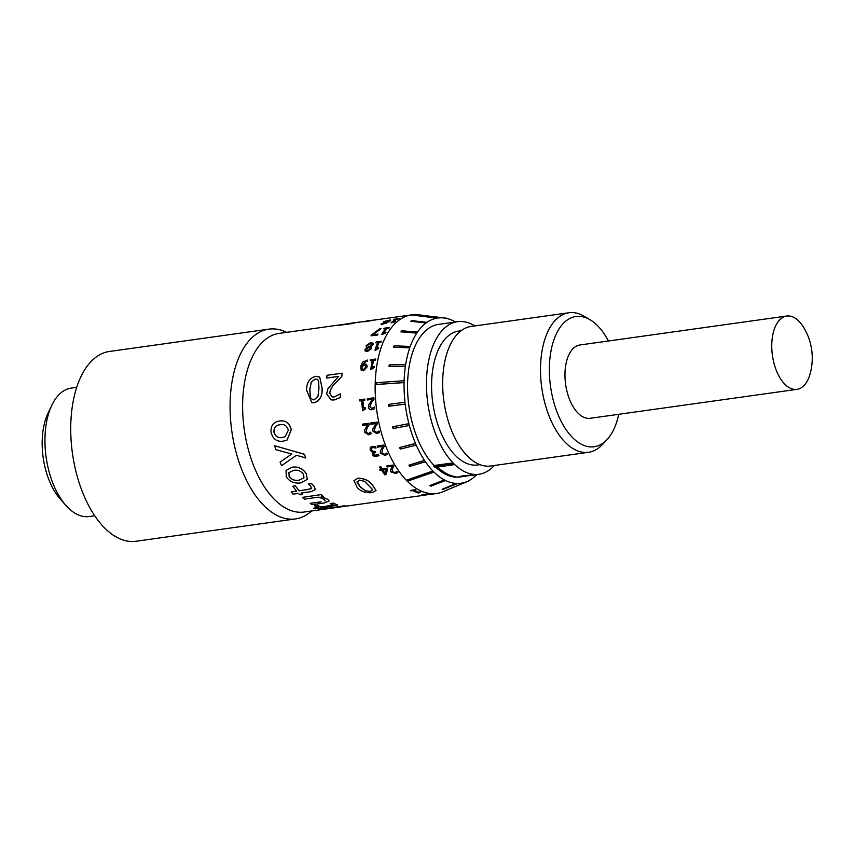 <?xml version="1.0" encoding="UTF-8"?>
<svg xmlns="http://www.w3.org/2000/svg" width="854" height="854" viewBox="0 0 854 854"><rect width="100%" height="100%" fill="white"/><g stroke="black" fill="none" stroke-linecap="round" stroke-linejoin="round"><path stroke-width="1.28" d="M311.657 510.98L310.44 511.994A95.819 50.781 -98 0 1 295.388 518.944L136.032 541.255A95.819 50.781 -98 0 1 85.08 498.266A95.819 50.781 -98 0 1 73.156 401.497A95.819 50.781 -98 0 1 109.461 351.464L268.818 329.153A95.819 50.781 -98 0 1 285.193 331.704L286.645 332.345M295.388 518.944A95.819 50.781 -98 0 1 244.436 475.956A95.819 50.781 -98 0 1 232.501 379.187A95.819 50.781 -98 0 1 268.818 329.153M426.327 494.925L304.067 512.037A90.182 47.803 -98 0 1 256.115 471.579A90.182 47.803 -98 0 1 244.895 380.51A90.182 47.803 -98 0 1 279.066 333.412L351.218 323.303M353.983 480.535L358.061 478.251C364.455 478.453 369.27 480.781 372.515 485.253L376.048 490.57L372.024 492.63C365.469 493.078 360.516 491.349 357.153 487.42L353.951 480.642L358.104 478.133C364.498 478.336 369.312 480.663 372.547 485.125L376.048 490.506M415.919 490.132L413.998 490.399A90.332 47.877 -98 0 0 418.097 492.342L420.019 492.075A90.332 47.877 -98 0 0 420.563 492.278L418.3 493.025A90.332 47.877 -98 0 1 412.802 490.57L410.881 490.836A90.332 47.877 -98 0 1 410.262 490.495L415.311 489.652A90.182 47.803 -98 0 0 415.93 489.993L415.919 490.132A90.332 47.877 -98 0 1 415.3 489.79L415.311 489.652M418.097 492.342L418.097 492.192A90.182 47.803 -98 0 1 414.211 490.367M418.097 492.192L420.019 491.925A90.182 47.803 -98 0 0 420.563 492.139L420.563 492.278M341.803 376.603A90.182 47.803 -98 0 1 342.208 373.241L342.134 373.177A90.332 47.877 -98 0 0 341.728 376.55L335.142 383.467C332.067 386.36 330.274 389.637 329.783 393.32L332.11 396.929L334.117 396.993L340.404 393.854A90.182 47.803 -98 0 0 340.479 397.484L334.213 399.982L331.149 399.939L326.623 393.833L328.011 388.517L338.664 376.368L326.687 378.044L338.59 376.443M319.727 377.084L322.107 388.196C322.598 395.722 320.026 400.579 314.389 402.757L311.817 402.693L306.65 390.342C306.469 382.955 309.426 378.279 315.51 376.304L319.684 377.052L322.107 388.196M429.21 493.996L428.067 494.733L433.095 494.071A90.332 47.877 -98 0 0 433.928 493.996L422.591 494.882A90.332 47.877 -98 0 1 421.897 494.808L428.356 493.761A90.182 47.803 -98 0 0 429.199 493.847L429.21 493.996A90.332 47.877 -98 0 1 428.366 493.9L428.356 493.761M428.046 494.306L433.074 493.922A90.182 47.803 -98 0 0 433.917 493.847L433.928 493.996M426.114 494.872L427.705 494.018M373.999 399.384A90.182 47.803 -98 0 1 373.892 397.825L373.817 397.815A90.332 47.877 -98 0 0 373.913 399.373L371.575 402.48L369.814 406.824L371.906 408.436M374.394 407.07A90.332 47.877 -98 0 0 374.586 408.65L374.66 408.639A90.182 47.803 -98 0 1 374.468 407.07L371.832 408.436L369.814 406.824M374.66 408.639L372.034 409.706M374.586 408.65L371.96 409.717C370.07 410.016 368.885 409.13 368.426 407.059L368.736 404.721L372.557 399.277L367.423 400.003A90.332 47.877 -98 0 1 367.348 398.722L373.817 397.815M364.861 400.238A90.182 47.803 -98 0 1 364.786 399.106L364.711 399.096A90.332 47.877 -98 0 0 364.786 400.227L362.939 400.505A90.182 47.803 -98 0 0 363.623 407.998M365.459 407.742A90.332 47.877 -98 0 0 365.576 408.735L365.651 408.735A90.182 47.803 -98 0 1 365.533 407.742L363.537 408.009A90.332 47.877 -98 0 1 362.865 400.494L362.939 400.505M365.651 408.735L362.651 410.731A90.332 47.877 -98 0 1 361.669 400.665L359.747 400.932A90.332 47.877 -98 0 1 359.673 399.8L364.711 399.096M378.888 431.099L378.952 431.089A90.332 47.877 -98 0 0 379.368 432.583L376.838 433.629L372.867 431.11L372.867 428.868L375.995 423.563L370.871 424.278A90.332 47.877 -98 0 1 370.604 423.029L377.148 422.089A90.182 47.803 -98 0 0 377.468 423.616L375.44 426.637L374.244 430.832L376.603 432.37L379.027 431.046A90.182 47.803 -98 0 0 379.432 432.54L379.176 432.722M362.331 424.182L368.8 423.274A90.332 47.877 -98 0 0 369.131 424.801L367.103 427.833L365.907 432.039L368.266 433.565L370.689 432.209A90.332 47.877 -98 0 0 371.095 433.747L368.565 434.782L364.605 432.263L364.605 430.021L367.732 424.716L362.598 425.431A90.332 47.877 -98 0 1 362.331 424.182L368.875 423.253A90.182 47.803 -98 0 0 369.206 424.769L367.167 427.801L365.982 431.996L368.33 433.522L369.75 432.999M370.615 432.252L370.753 432.199A90.182 47.803 -98 0 0 371.17 433.693L370.903 433.885M387.31 454.456L384.866 455.406L380.532 453.26L380.254 451.264L382.763 446.439L377.639 447.154A90.332 47.877 -98 0 1 377.201 446.023L383.745 445.051A90.182 47.803 -98 0 0 384.268 446.428L382.581 449.193L381.887 452.951L384.471 454.264L386.766 453.058A90.182 47.803 -98 0 0 387.364 454.371L387.31 454.456A90.332 47.877 -98 0 1 386.713 453.143L386.766 453.058M370.561 447.229L372.461 446.364L375.493 446.599A90.182 47.803 -98 0 0 376.027 447.976L375.963 448.051A90.332 47.877 -98 0 1 375.429 446.663L375.493 446.599M370.262 447.635L372.461 446.364M371.682 448.083L371.586 449.877L372.771 451.19L375.055 451.243A90.182 47.803 -98 0 0 375.514 452.342L375.461 452.417A90.332 47.877 -98 0 1 375.002 451.318L375.055 451.243M373.721 453.068L374.735 455.31L378.386 454.232A90.182 47.803 -98 0 0 378.973 455.534L378.92 455.62A90.332 47.877 -98 0 1 378.322 454.317L378.386 454.232M372.59 452.78L373.251 452.236M393.833 466.252L392.424 468.568L392.125 471.654L394.879 472.636L397.089 471.6A90.332 47.877 -98 0 0 397.836 472.636L395.455 473.468L390.833 471.867L390.331 470.255L392.37 466.231L387.236 466.946A90.332 47.877 -98 0 1 386.681 466.017L393.192 465.014A90.182 47.803 -98 0 0 393.886 466.145L393.833 466.252A90.332 47.877 -98 0 1 393.15 465.11L393.192 465.014M392.466 468.462L392.167 471.536L394.922 472.518L397.131 471.493A90.182 47.803 -98 0 0 397.879 472.518L397.836 472.636M390.331 470.255L392.413 466.135M379.55 469.465L380.991 469.262A90.332 47.877 -98 0 1 379.603 467.01L380.809 466.839A90.332 47.877 -98 0 0 382.186 469.102L386.745 468.462A90.332 47.877 -98 0 0 387.524 469.689L385.88 474.6L384.727 474.76A90.332 47.877 -98 0 1 381.567 470.17L380.126 470.373A90.332 47.877 -98 0 1 379.55 469.465L380.937 469.177M379.603 467.01L380.852 466.743A90.182 47.803 -98 0 0 382.229 468.995L386.787 468.355A90.182 47.803 -98 0 0 387.567 469.583L385.88 474.6M318.457 509.528A90.332 47.877 -98 0 0 320.901 509.624L324.082 509.027A90.182 47.803 -98 0 1 321.638 508.941L318.457 509.528L321.638 508.941M325.054 508.653A90.332 47.877 -98 0 0 327.093 508.728L345.934 505.942A90.182 47.803 -98 0 1 343.895 505.867L325.054 508.653L343.895 505.867M337.682 505.013L333.145 503.059L330.188 503.625A90.332 47.877 -98 0 0 330.295 503.668L333.508 505.269L321.424 507.116A90.332 47.877 -98 0 1 317.08 505.451L314.528 505.814L317.08 505.451M318.542 507.383L313.439 508.237A90.332 47.877 -98 0 0 315.5 508.792L320.933 508.034A90.332 47.877 -98 0 0 322.385 508.322L324.926 507.82A90.182 47.803 -98 0 1 323.89 507.618M333.829 504.917L321.424 506.977A90.182 47.803 -98 0 1 317.09 505.312M321.264 494.594L302.391 497.359L321.264 494.594A90.182 47.803 -98 0 0 323.239 496.366L323.218 496.494A90.332 47.877 -98 0 1 321.243 494.722M329.1 501.063L327.797 499.323L321.243 496.644M321.125 501.8L310.226 503.326L321.115 501.938M315.372 489.534L314.24 486.396L311.475 483.513L308.486 484.037A90.332 47.877 -98 0 0 308.582 484.165L310.856 486.3L311.326 488.734L299.199 490.858A90.332 47.877 -98 0 1 295.377 485.862L292.826 486.225L295.377 485.862M296.562 491.114L291.214 491.979A90.332 47.877 -98 0 0 293.093 494.156L298.526 493.398A90.332 47.877 -98 0 0 299.861 494.85L302.444 494.37A90.182 47.803 -98 0 1 301.206 493.025M311.689 488.189L307.814 489.545L299.231 490.74A90.182 47.803 -98 0 1 295.42 485.755M306.447 473.917L306.394 474.013C303.074 468.75 298.356 466.497 292.239 467.245L286.037 470.426L286.261 476.831C289.752 481.795 294.619 483.812 300.854 482.862L307.216 479.414L306.447 473.917C303.127 468.665 298.42 466.423 292.292 467.17L286.058 470.383M280.069 462.142A90.332 47.877 -98 0 0 281.532 465.697L296.445 455.299L305.839 457.979A90.182 47.803 -98 0 1 305.241 456.42A90.182 47.803 -98 0 1 304.44 454.253L274.678 445.745A90.332 47.877 -98 0 0 274.967 446.781A90.332 47.877 -98 0 0 275.778 449.642L291.748 454.008L280.069 462.142L291.812 453.944M287.115 439.991L291.278 429.711C289.645 423.072 285.78 420.157 279.696 420.979M280.72 420.873L279.621 420.99C273.376 421.887 270.526 425.74 271.07 432.551C272.949 439.159 277.016 442.02 283.282 441.155L287.072 440.013L291.203 429.733C289.57 423.082 285.706 420.168 279.621 420.99M476.692 474.728A83.425 44.216 -98 0 1 468.472 480.866L468.515 481.058A83.617 44.312 -98 0 1 467.586 481.496L467.544 481.314A83.425 44.216 -98 0 1 466.967 481.571L443.141 491.669A90.182 47.803 -98 0 1 436.618 493.484A90.182 47.803 -98 0 1 388.666 453.026A90.182 47.803 -98 0 1 377.436 361.947A90.182 47.803 -98 0 1 411.607 314.859A90.182 47.803 -98 0 1 418.385 314.806L444.059 317.976A83.425 44.216 -98 0 1 446.226 318.339L446.215 318.147A83.617 44.312 -98 0 1 447.229 318.382L447.24 318.574A83.425 44.216 -98 0 1 455.481 321.99M372.387 366.942A90.182 47.803 -98 0 1 373.123 362.555A90.182 47.803 -98 0 1 373.561 360.356L375.472 360.078A90.182 47.803 -98 0 1 375.685 359.107L375.611 359.032A90.332 47.877 -98 0 0 375.397 360.014L375.472 360.078M374.212 366.697A90.332 47.877 -98 0 0 374.084 367.594L374.159 367.658A90.182 47.803 -98 0 1 374.287 366.75L372.291 366.964A90.332 47.877 -98 0 1 373.486 360.281L373.561 360.356M374.159 367.658L370.764 369.462A90.332 47.877 -98 0 1 372.28 360.452L370.369 360.719L372.269 360.537M367.22 361.274L365.96 361.21L362.235 364.957L364.605 363.943L366.494 364.263L367.177 366.708L363.377 370.753L361.199 370.134L360.655 366.494L362.566 362.139L367.476 360.068A90.332 47.877 -98 0 0 367.22 361.274L366.035 361.285L362.309 365.032M366.569 364.327L367.252 366.772L363.452 370.807L361.274 370.198M408.895 423.648L408.799 423.701A83.617 44.312 -98 0 0 409.269 425.484L393.107 428.548A87.279 46.255 -98 0 1 392.648 426.765L408.895 423.648A83.425 44.216 -98 0 1 405.223 404.134L405.127 404.134A83.617 44.312 -98 0 1 404.903 402.266L405.009 402.266A83.425 44.216 -98 0 1 404.102 382.592L403.995 382.549A83.617 44.312 -98 0 1 404.038 380.724L404.145 380.777A83.425 44.216 -98 0 1 405.415 366.174L405.319 366.088A83.617 44.312 -98 0 1 405.575 364.402L405.682 364.487A83.425 44.216 -98 0 1 406.184 361.584A83.425 44.216 -98 0 1 409.76 347.845L394.27 347.29A87.279 46.255 -98 0 1 394.772 345.87L410.262 346.425A83.425 44.216 -98 0 1 416.795 333.124L401.636 331.886A87.279 46.255 -98 0 1 402.351 330.829L417.51 332.057A83.425 44.216 -98 0 1 426.05 322.993L411.329 321.307A87.279 46.255 -98 0 1 412.204 320.677L426.936 322.364A83.425 44.216 -98 0 1 436.896 318.158L412.108 314.987A90.001 47.696 -98 0 1 413.037 314.838A90.001 47.696 -98 0 1 413.09 314.827L437.878 318.008A83.425 44.216 -98 0 1 444.059 317.976M466.967 481.571A83.425 44.216 -98 0 1 457.2 483.471L457.21 483.663A83.617 44.312 -98 0 1 456.207 483.631L456.196 483.439A83.425 44.216 -98 0 1 445.382 480.439L445.372 480.621A83.617 44.312 -98 0 1 444.358 480.097L444.368 479.916A83.425 44.216 -98 0 1 433.843 471.952L433.811 472.123A83.617 44.312 -98 0 1 432.85 471.152L432.893 470.992A83.425 44.216 -98 0 1 425.335 461.63L425.281 461.768A83.617 44.312 -98 0 1 424.427 460.498L424.481 460.359A83.425 44.216 -98 0 1 416.218 445.051L416.144 445.147A83.617 44.312 -98 0 1 415.46 443.557L415.535 443.461A83.425 44.216 -98 0 1 409.354 425.431L409.269 425.484M457.21 483.663L443.151 489.321A87.279 46.255 -98 0 1 442.137 489.278L456.196 483.439M445.372 480.621L430.79 486.129A87.279 46.255 -98 0 1 429.775 485.606L444.368 479.916M433.811 472.123L408.02 480.983A90.001 47.696 -98 0 1 407.07 480.012L432.893 470.992M425.281 461.768L409.824 466.433A87.279 46.255 -98 0 1 408.959 465.163L424.481 460.359M416.144 445.147L400.28 449.076A87.279 46.255 -98 0 1 399.597 447.496L415.535 443.461M405.223 404.134L388.794 406.258A87.279 46.255 -98 0 1 388.57 404.401L404.903 402.266M404.102 382.592L375.963 384.535A90.001 47.696 -98 0 1 376.016 382.72L404.038 380.724M405.415 366.174L389.008 366.558A87.279 46.255 -98 0 1 389.264 364.871L405.575 364.402M458.993 477.044A77.031 40.832 -98 0 1 454.883 477.034M444.059 473.458A77.031 40.832 -98 0 1 435.818 467.255M433.928 466.508L434.899 467.384L453.623 464.757L452.652 463.882L433.928 466.508L434.11 465.515A77.031 40.832 -98 0 1 409.493 364.573A77.031 40.832 -98 0 1 438.678 324.349L457.616 321.691A77.031 40.832 -98 0 1 474.867 325.918M436.896 318.158L436.864 317.976A83.617 44.312 -98 0 1 437.856 317.816M426.05 322.993L425.997 322.812A83.617 44.312 -98 0 1 426.883 322.182M416.795 333.124L416.72 332.964A83.617 44.312 -98 0 1 417.435 331.896M409.76 347.845L409.664 347.727A83.617 44.312 -98 0 1 410.176 346.297M494.402 465.473A77.031 40.832 -98 0 1 478.977 474.28L462.836 475.849C457.765 476.959 457.637 477.183 462.452 476.5M435.882 467.245A77.18 40.907 -98 0 0 454.499 477.087L456.068 476.724A77.031 40.832 -98 0 1 437.6 467.01M478.977 474.28A77.031 40.832 -98 0 1 438.017 439.714A77.031 40.832 -98 0 1 428.42 361.925A77.031 40.832 -98 0 1 457.616 321.691M456.079 476.863A77.18 40.907 -98 0 1 437.461 467.021M454.05 487.047L467.586 481.496M443.866 489.214A87.279 46.255 -98 0 1 442.863 489.171L456.207 483.631M442.137 489.278L442.863 489.171M431.505 486.022A87.279 46.255 -98 0 1 430.491 485.499L444.358 480.097M429.775 485.606L430.491 485.499M408.735 480.887A90.001 47.696 -98 0 1 407.785 479.916L432.85 471.152M407.07 480.012L407.785 479.916M401.006 448.98A87.279 46.255 -98 0 1 400.312 447.389L415.46 443.557M399.597 447.496L400.312 447.389M410.539 466.337A87.279 46.255 -98 0 1 409.685 465.056L424.427 460.498M408.959 465.163L409.685 465.056M393.833 428.452A87.279 46.255 -98 0 1 393.363 426.669L408.799 423.701M392.648 426.765L393.363 426.669M388.794 406.258L389.509 406.162A87.279 46.255 -98 0 1 389.296 404.294M405.127 404.134L389.509 406.162M375.963 384.535L376.689 384.428A90.001 47.696 -98 0 1 376.731 382.613M403.995 382.549L376.689 384.428M409.664 347.727L394.27 347.29M393.555 347.386A87.279 46.255 -98 0 1 394.057 345.966L394.772 345.87M405.319 366.088L389.723 366.451A87.279 46.255 -98 0 1 389.979 364.765M389.008 366.558L389.723 366.451M400.921 331.992A87.279 46.255 -98 0 1 401.636 330.925L402.351 330.829M416.72 332.964L401.636 331.886M410.603 321.403A87.279 46.255 -98 0 1 411.489 320.773L412.204 320.677M425.997 322.812L411.329 321.307M411.393 315.083A90.001 47.696 -98 0 1 412.311 314.945A90.001 47.696 -98 0 1 412.375 314.934L412.973 314.848M436.864 317.976L412.108 314.987M446.215 318.147L432.092 316.503M479.937 464.651L477.674 464.971A67.637 35.847 -98 0 1 441.71 434.622A67.637 35.847 -98 0 1 433.288 366.323A67.637 35.847 -98 0 1 458.918 331L461.181 330.679M618.723 414.297A65.758 34.854 -98 0 1 606.927 439.703L602.187 444.731A70.455 37.341 -98 0 1 588.513 452.3L490.687 465.996A70.455 37.341 -98 0 1 453.218 434.387A70.455 37.341 -98 0 1 444.454 363.238A70.455 37.341 -98 0 1 471.152 326.441L568.977 312.745A70.455 37.341 -98 0 1 584.2 316.268L590.146 319.802A65.758 34.854 -98 0 1 608.454 340.992M588.513 452.3A70.455 37.341 -98 0 1 551.054 420.691A70.455 37.341 -98 0 1 542.279 349.542A70.455 37.341 -98 0 1 568.977 312.745M606.927 439.703A65.758 34.854 -98 0 1 564.633 427.459A65.758 34.854 -98 0 1 551.022 350.855A65.758 34.854 -98 0 1 590.146 319.802M796.974 389.349L590.189 418.3A37.01 19.621 -98 0 1 570.504 401.69A37.01 19.621 -98 0 1 565.903 364.316A37.01 19.621 -98 0 1 579.93 344.984L786.715 316.033A37.01 19.621 -98 0 1 803.678 327.445A59.001 59.001 0 0 1 810.158 373.71A37.01 19.621 -98 0 1 796.974 389.349A37.01 19.621 -98 0 1 777.3 372.739A37.01 19.621 -98 0 1 772.689 335.366A37.01 19.621 -98 0 1 786.715 316.033M367.305 361.349A90.182 47.803 -98 0 1 367.551 360.142L367.476 360.068M373.091 343.201L373.123 344.642L370.465 346.959L373.123 344.642M371.287 347.589L370.455 346.991A90.332 47.877 -98 0 1 370.465 346.959M370.519 347.087L371.373 348.774L367.444 351.538L365.064 350.941M367.22 347.407L366.27 346.788M380.895 342.219A90.182 47.803 -98 0 1 381.236 341.419L381.172 341.312A90.332 47.877 -98 0 0 380.831 342.123L378.973 342.497A90.182 47.803 -98 0 0 376.892 347.994M378.706 347.738A90.332 47.877 -98 0 0 378.439 348.517L378.514 348.603A90.182 47.803 -98 0 1 378.77 347.834L376.785 348.005A90.332 47.877 -98 0 1 378.909 342.39L378.973 342.497M378.514 348.603L374.938 350.183A90.332 47.877 -98 0 1 377.714 342.561L375.792 342.828L377.66 342.678M380.991 328.683L372.557 334.885L377.959 334.127A90.332 47.877 -98 0 0 377.5 334.907L371.031 335.814A90.332 47.877 -98 0 1 371.65 334.779L379.624 328.875L380.991 328.683L372.622 335.003M377.5 334.907L377.553 335.024A90.182 47.803 -98 0 1 378.023 334.245L377.959 334.127M377.553 335.024L371.031 335.814M388.848 328.235A90.182 47.803 -98 0 1 389.307 327.648L389.253 327.52A90.332 47.877 -98 0 0 388.794 328.117L386.926 328.502A90.182 47.803 -98 0 0 384.097 332.569M385.869 332.323A90.332 47.877 -98 0 0 385.496 332.911L385.56 333.028A90.182 47.803 -98 0 1 385.923 332.441L383.948 332.59A90.332 47.877 -98 0 1 386.873 328.384L386.926 328.502M385.56 333.028L381.813 334.298A90.332 47.877 -98 0 1 385.677 328.544L383.766 328.822L385.56 328.694M390.673 320.122L386.403 323.09L380.98 324.253A90.332 47.877 -98 0 1 381.61 323.709L387.631 321.787L383.371 322.566L383.585 321.595L390.545 319.919M390.588 320.058L389.723 321.221M387.663 321.926L385.058 322.524M398.85 318.99A90.182 47.803 -98 0 1 399.394 318.659L399.362 318.521A90.332 47.877 -98 0 0 398.807 318.852L396.929 319.257A90.182 47.803 -98 0 0 393.598 321.616M395.263 321.382A90.332 47.877 -98 0 0 394.804 321.766L394.847 321.905A90.182 47.803 -98 0 1 395.306 321.52L393.342 321.659A90.332 47.877 -98 0 1 396.896 319.118L396.929 319.257M394.847 321.905L390.983 322.823A90.332 47.877 -98 0 1 395.69 319.289L393.779 319.556L395.391 319.481M359.374 322.31L359.353 322.161A90.332 47.877 -98 0 0 356.705 322.396A90.332 47.877 -98 0 0 352.222 323.442L352.254 323.581A90.182 47.803 -98 0 1 356.726 322.534L365.48 321.307M352.254 323.581L339.081 325.278A90.332 47.877 -98 0 1 340.618 324.819L350.962 323.378A90.332 47.877 -98 0 1 353.908 322.78L356.705 322.396M374.052 320.004A90.332 47.877 -98 0 0 372.846 320.271L372.867 320.421A90.182 47.803 -98 0 1 374.073 320.143L369.579 320.624A90.332 47.877 -98 0 1 370.967 320.399A90.332 47.877 -98 0 1 372.365 320.239M372.867 320.421L363.687 321.83A90.332 47.877 -98 0 1 368.17 320.784L370.967 320.399M365.277 490.762L370.433 491.424L372.718 489.705L364.615 481.346L359.491 480.14L357.111 482.361L360.228 486.983L365.277 490.762L370.433 491.424M357.132 481.507L360.26 486.865L365.298 490.623M370.455 491.296L372.739 489.566M357.153 481.453L357.143 482.243M410.262 490.495L415.3 489.79M341.728 376.55L335.056 383.425C331.982 386.318 330.199 389.605 329.697 393.288L329.783 393.32M329.697 393.288L332.099 396.929M340.479 397.484L340.394 397.462A90.332 47.877 -98 0 1 340.33 393.833M340.394 397.462L334.213 399.982M334.127 399.96L331.149 399.939M326.687 378.044A90.332 47.877 -98 0 1 327.029 375.29L342.134 373.177M322.022 388.154C322.524 395.701 319.951 400.558 314.304 402.736L314.389 402.757M314.304 402.736L311.817 402.693M310.461 397.601L312.607 399.725L314.219 399.779L317.923 396.523L318.948 388.591L318.627 381.162L317.485 379.422L315.158 379.048L311.155 382.154L309.724 389.915L310.461 397.601L312.649 399.736M317.528 379.443L315.233 379.112L311.23 382.208L309.799 389.947L310.546 397.622M421.897 494.808L428.366 493.9M372.846 320.271L368.971 321.008M368.939 320.858L365.971 321.659M365.95 321.52L363.687 321.83M352.222 323.442L339.081 325.278M353.193 322.897L352.168 323.186M352.147 323.036L347.386 323.89M347.364 323.751L348.272 324.061M398.807 318.852L396.896 319.118M394.804 321.766L393.192 322.236M393.15 322.097L391.986 322.812M391.943 322.684L390.983 322.823M393.779 319.556A90.332 47.877 -98 0 1 394.324 319.225L399.362 318.521M389.691 321.083L386.403 323.09M386.36 322.951L382.09 324.296M382.037 324.168L380.98 324.253M385.015 322.385L383.329 322.428L383.585 321.595M385.923 321.894L388.154 321.403L389.168 320.314L384.93 321.392L384.738 321.947L385.923 321.894M389.253 320.485L384.738 321.947M388.517 321.157L389.21 320.463M384.962 321.531L384.78 322.086M388.794 328.117L386.873 328.384M385.496 332.911L383.937 333.434M383.873 333.316L382.838 334.288M382.784 334.17L381.813 334.298M383.766 328.822A90.332 47.877 -98 0 1 384.225 328.224L389.253 327.52M380.831 342.123L378.909 342.39M378.439 348.517L376.924 349.062M376.849 348.966L375.973 350.129M375.899 350.044L374.938 350.183M375.792 342.828A90.332 47.877 -98 0 1 376.134 342.016L381.172 341.312M370.455 346.991L371.309 348.688L367.369 351.453L365.053 350.93L364.925 349.649L367.263 347.386L366.227 346.745L366.217 345.518L370.657 342.593L373.059 343.148L373.059 344.546M371.703 344.813L370.284 343.404L367.572 345.229L368.309 346.5L369.739 346.809L371.703 344.813L371.703 343.788M371.768 344.909L370.348 343.511L367.572 345.229L368.309 346.5M370.017 349.083L369.398 347.973L368.031 347.653L366.206 349.553L367.615 350.556L369.942 348.987L369.334 347.877L367.967 347.557L366.195 350.236M369.942 348.987L369.398 347.973M366.206 349.553L366.227 350.279M367.647 345.336L368.373 346.596M375.397 360.014L373.486 360.281M374.084 367.594L372.611 368.149M372.525 368.085L371.821 369.387M371.736 369.323L370.764 369.462M370.369 360.719A90.332 47.877 -98 0 1 370.572 359.737L375.611 359.032M365.512 365.373L362.128 366.014L362.256 369.184L363.548 369.579L365.843 366.942L365.395 365.277L362.053 365.939L362.427 369.344M373.913 399.373L371.501 402.48L369.739 406.824M372.557 399.277L367.423 400.003M364.786 400.227L362.865 400.494M365.576 408.735L364.178 409.247M364.103 409.258L363.697 410.593M363.623 410.603L362.651 410.731M361.669 400.665L359.747 400.932M377.468 423.616L377.393 423.648A90.332 47.877 -98 0 1 377.073 422.122L377.148 422.089M377.393 423.648L375.365 426.68L374.244 430.832M374.18 430.875L376.603 432.37M376.529 432.412L377.98 431.857M370.604 423.029L377.073 422.122M384.268 446.428L384.204 446.503A90.332 47.877 -98 0 1 383.681 445.115L383.745 445.051M384.204 446.503L382.517 449.257L381.887 452.951M381.823 453.036L384.471 454.264M384.407 454.349L386.702 453.068M377.201 446.023L383.681 445.115M378.92 455.62L376.529 456.58L374.116 456.346L372.387 454.712L373.273 452.278A90.332 47.877 -98 0 1 373.23 452.193L371.607 451.755L370.177 450.047L370.198 447.699M372.397 446.428L375.429 446.663M375.963 448.051L372.856 447.56L371.554 448.265M371.661 448.126L371.586 449.877M371.522 449.941L372.771 451.19M372.707 451.264L374.49 451.328M374.426 451.403L375.002 451.318M375.461 452.417L373.689 453.111L373.721 454.339M373.657 454.413L374.735 455.31M374.682 455.395L376.144 455.428M376.091 455.513L378.322 454.243M372.611 452.737L373.273 452.278M392.424 468.568L392.061 469.348M386.681 466.017L393.15 465.11M386.392 469.497L382.763 469.999A90.332 47.877 -98 0 0 385.069 473.415L386.392 469.497M385.111 473.297A90.182 47.803 -98 0 1 382.87 469.988M462.836 475.849L462.847 475.998C457.776 477.108 457.659 477.322 462.473 476.649M458.801 476.799L462.131 476.596M477.845 474.344L462.847 475.998M478.475 474.344L477.877 474.493M462.206 476.5L475.859 474.856M466.199 476.062L463.786 476.553M469.39 475.614L462.292 476.511M350.161 505.589L324.915 509.123M352.104 505.312A90.332 47.877 -98 0 1 350.183 505.717M324.104 509.176A90.332 47.877 -98 0 1 321.648 509.091M345.945 506.091A90.332 47.877 -98 0 1 343.906 506.016M313.439 508.237L318.873 507.479A90.332 47.877 -98 0 1 314.528 505.814M324.936 507.959A90.332 47.877 -98 0 1 323.495 507.671L337.693 505.088L333.145 503.209L330.188 503.625M302.391 497.359A90.332 47.877 -98 0 0 304.366 499.142L318.659 497.135L324.328 499.451L324.947 501.052L325.321 500.583M329.11 500.988L324.573 502.942L312.265 504.671A90.332 47.877 -98 0 1 310.216 503.465M327.797 499.323L321.221 496.772L323.218 496.494M329.1 501.127L327.787 499.462M291.214 491.979L296.648 491.221A90.332 47.877 -98 0 1 292.826 486.225M302.423 494.487A90.332 47.877 -98 0 1 301.078 493.046L311.144 491.637L315.361 489.598L314.197 486.513L311.443 483.62L308.486 484.037M307.259 479.307L306.394 474.013M299.146 480.204L303.981 477.824L303.522 474.418C301.024 470.938 297.747 469.583 293.712 470.362L288.865 472.636L289.143 476.425C291.694 479.799 295.036 481.058 299.146 480.204L304.003 477.781M288.887 472.593L289.186 476.329C291.748 479.702 295.078 480.962 299.188 480.097M305.775 458.043A90.332 47.877 -98 0 1 305.177 456.484A90.332 47.877 -98 0 1 304.376 454.317L304.44 454.253M304.376 454.317L274.678 445.745M280.112 424.769C275.81 425.057 273.76 427.523 273.942 432.156C275.404 436.607 278.233 438.39 282.418 437.483L285.14 436.768L288.332 430.138C286.955 425.698 284.222 423.904 280.112 424.769L279.845 424.801M280.187 424.758C275.885 425.046 273.835 427.512 274.027 432.135C275.479 436.586 278.297 438.358 282.493 437.451L282.418 437.483M282.493 437.451L285.172 436.746M453.623 464.757L453.816 463.775L452.844 462.9L434.11 465.515M452.652 463.882L452.844 462.9M76.721 387.342L71.149 388.122A64.819 34.352 82 0 0 51.859 405.18A64.819 34.352 82 0 0 65.897 505.408A64.819 34.352 82 0 0 69.516 509.091A64.819 34.352 82 0 0 89.126 516.521L94.687 515.741M65.897 505.408L60.068 498.821A55.425 29.378 -98 0 1 48.07 413.122L51.859 405.18M436.618 493.484L433.917 493.858M412.311 314.945L413.037 314.838M411.607 314.859L374.073 320.111"/></g></svg>
